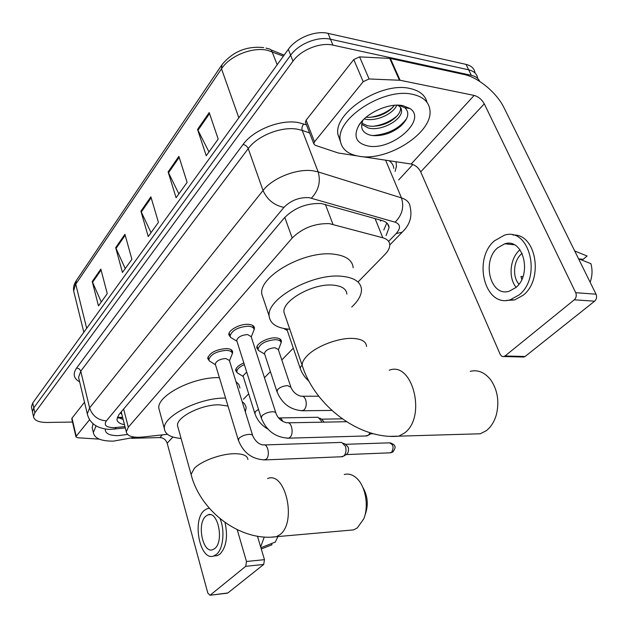 <?xml version="1.0" encoding="UTF-8"?>
<svg xmlns="http://www.w3.org/2000/svg" width="628" height="628" viewBox="0 0 628 628"><rect width="100%" height="100%" fill="white"/><g stroke="black" fill="none" stroke-linecap="round" stroke-linejoin="round"><path stroke-width="0.94" d="M258.391 350.291L256.789 347.951C256.122 343.657 267.701 337.393 275.519 337.864C279.201 338.068 281.163 339.183 281.415 341.208L281.101 342.778M209.25 360.802L207.672 358.431C209.571 352.803 215.773 349.506 226.284 348.556C230.288 348.744 232.423 349.922 232.69 352.065L232.344 353.713M230.539 337.315L228.835 334.748C228.152 330.187 239.935 323.781 248.099 324.331C252.079 324.582 254.199 325.83 254.473 328.059L254.136 329.771M358.47 281.54L384.846 254.56C388.237 251.043 389.878 247.73 389.752 244.622C389.47 241.309 387.154 239.025 382.813 237.776L329.331 223.631C314.754 223.254 302.374 228.05 292.201 238.012L128.3 427.221L126.291 431.829C127.194 436.138 132.587 437.881 142.47 437.049L167.464 434.309M121.644 413.562L121.259 411.842M381.212 220.31L380.576 221.135L380.105 219.996M243.436 399.212L248.688 393.834M264.459 377.711L270.401 371.627M281.799 359.97L293.315 348.187M237.133 372.632L235.641 370.457C235.814 367.78 238.538 365.268 243.821 362.929M386.079 235.563L389.093 227.556C388.787 224.22 386.495 221.896 382.216 220.601L321.34 203.527C306.731 203.001 294.391 207.805 284.311 217.94L118.873 414.684L116.934 419.3C117.232 422.055 119.736 423.845 124.462 424.661M72.518 422.047L46.833 422.463C38.677 422.416 34.234 420.454 33.504 416.584L34.846 412.784L292.978 61.175C300.898 49.887 320.327 42.06 332.95 45.138L471.338 75.321C475.6 76.302 478.387 78.327 479.706 81.397M412.886 164.489L398.694 179.914M31.651 407.949L31.408 406.826L32.735 402.988L288.323 49.329C296.141 37.994 315.437 30.207 328.02 33.355L466.039 64.386L468.684 69.834C474.077 71.152 477.076 74.018 477.68 78.429C477.076 74.018 474.077 71.152 468.684 69.834L330.477 39.226L468.684 69.834L471.338 75.321M288.323 49.329L290.646 55.233C298.512 43.921 317.87 36.118 330.477 39.226C317.87 36.118 298.512 43.921 290.646 55.233L33.786 407.87L290.646 55.233L292.978 61.175M32.695 412.808L32.452 411.701L33.786 407.87L32.452 411.701L32.695 412.808M123.151 419.488L117.31 417.196M386.801 222.979L383.818 229.974M101.257 301.99L92.23 281.517L98.47 305.883L107.262 293.637L100.833 269.09L92.23 281.517M125.239 268.588L115.685 247.636L122.444 272.481L131.896 259.317L124.933 234.283L115.685 247.636M208.983 151.921L197.545 129.415L206.243 155.744L218.199 139.086L209.203 112.577L197.545 129.415M178.862 193.879L168.123 171.907L176.091 197.742L187.113 182.387L178.878 156.364L168.123 171.907M151.034 232.65L140.915 211.196L148.247 236.536L158.437 222.343L150.877 196.815L140.915 211.196M466.039 64.386C471.424 65.712 474.43 68.593 475.051 73.021M359.216 156.278C347.731 154.347 341.397 148.938 340.203 140.028C336.192 118.354 384.14 87.347 412.643 94.341C423.217 96.704 428.987 101.987 429.945 110.175C433.1 132.736 387.46 161.679 359.216 156.278M340.407 141.559L337.864 134.211C333.798 112.428 381.549 81.404 410.021 88.501C419.598 90.62 425.266 95.252 427.016 102.388M402.901 105.637L410.084 108.558C427.417 120.129 391.715 150.987 368.087 145.994C356.296 143.357 353.156 136.574 358.659 125.663C365.747 113.134 388.952 102.56 402.901 105.637M362.921 120.207C359.938 127.712 362.262 132.665 369.884 135.067L373.228 135.64C383.237 136.048 392.351 132.908 400.578 126.212C408.412 118.778 409.856 112.608 404.911 107.718L398.725 105.182M361.861 123.151L367.27 125.694L371.234 126.267C380.317 126.354 388.206 123.614 394.91 118.056C398.811 114.555 400.695 111.25 400.554 108.157L400.468 107.388M361.642 124.336L368.212 127.947C381.455 131.794 402.736 119.367 401.551 110.418C401.394 107.992 399.981 106.242 397.312 105.166M366.148 117.201L368.047 117.35C376.682 117.303 384.203 114.681 390.592 109.468L394.51 105.292M364.232 118.904L364.452 118.967C375.638 122.083 393.324 113.966 396.817 105.166M370.206 117.35C379.045 115.921 386.613 112.561 392.908 107.278M373.307 126.314C382.656 124.917 390.624 121.408 397.218 115.795M372.663 135.577C387.978 134.353 399.369 128.591 406.826 118.292M305.742 123.002L305.404 122.138L306.111 120.207L314.495 141.826L363.18 81.679L353.76 59.566L359.585 56.865L390.388 58.459L464.092 74.497C478.285 77.362 496.944 92.944 504.049 107.804L596.035 294.194C597.079 296.918 596.608 299.25 594.614 301.189L574.298 299.807C576.292 297.829 576.763 295.466 575.719 292.695L484.282 103.84C481.809 99.483 478.434 96.673 474.156 95.425L400.115 80.266L369.083 78.963L363.18 81.679M306.111 120.207L353.76 59.566M361.673 156.576L411.152 164.026C415.32 165.038 418.507 167.652 420.705 171.868L500.202 354.349L501.536 356.092L503.036 356.665L505.053 355.974L525.11 356.484L594.614 301.189M525.11 356.484L522.378 357.01M505.053 355.974L574.298 299.807M314.495 141.826L313.772 143.733L315.185 145.296L338.249 152.989L356.861 155.846M515.745 287.616C532.646 274.412 523.124 237.549 504.779 243.79L497.588 247.864C481.299 261.444 490.633 297.374 509.222 291.219L515.745 287.616M520 249.779L519.646 250.085C509.936 258.367 508.115 277.78 516.114 287.286M578.953 258.901L583.153 259.317L587.086 256.012L574.706 250.972M522.143 253.351L521.444 253.94C513.476 260.667 512.158 276.72 518.948 284.162M512.652 244.111L512.165 244.567M506.239 300.412L514.465 299.996L523.187 295.215C544.123 279.185 535.982 233.169 512.966 235.076M494.385 240.862C472.389 259.419 485.028 308.081 510.376 299.729L519.089 294.932C542.223 277.081 529.231 226.7 504.331 235.217L494.385 240.862M590.155 282.278C592.361 276.037 592.612 269.836 590.901 263.674L578.529 258.728M522.943 276.626L520.942 276.461L521.805 279.389M471.73 434.026L480.31 433.775L486.237 430.722C491.002 427.04 494.393 421.639 496.418 414.504C499.456 401.441 497.549 389.878 490.688 379.822C484.714 372.326 477.892 369.5 470.223 371.344M346.884 294.077C346.381 288.888 341.781 285.905 333.091 285.12C313.207 283.126 282.145 300.514 283.958 312.234L285.261 316.033M289.783 329.229C276.964 328.263 270.087 323.86 269.153 316.025C266.343 298.912 312.336 273.133 341.538 276.257C354.145 277.49 360.786 281.87 361.477 289.39C361.595 294.964 358.345 300.843 351.743 307.021M263.658 299.619L261.774 293.99C258.783 276.43 304.156 250.564 333.209 254.105C345.745 255.51 352.41 260.063 353.195 267.779M348.823 530.315L353.588 529.891L357.293 527.944L363.753 518.854C369.076 506.278 365.567 486.315 356.798 478.355C352.748 474.595 348.556 473.324 344.238 474.533M227.995 406.026L218.905 404.801C201.188 404.518 176.209 417.251 177.536 425.666L178.101 427.715M181.084 438.43C170.612 437.567 165.038 434.325 164.371 428.704C162.33 416.395 199.28 397.548 225.311 398.081L225.585 398.081M159.677 411.395L158.853 408.365C156.702 395.695 193.236 376.784 219.125 377.648L219.392 377.656M242.18 401.692L244.418 403.639L245.901 406.402L246.145 407.925L245.352 411.937M235.94 381.565L238.836 384.493L239.951 388.01M362.843 487.399C367.663 495.735 368.534 504.567 365.457 513.885M236.937 341.161L236.701 340.407C237.839 337.04 241.458 335.093 247.558 334.559L251.161 336.624L275.81 412.792M233.365 339.065L230.594 337.393L230.084 335.964C231.96 330.32 237.988 327.062 248.154 326.199C251.883 326.427 253.877 327.588 254.128 329.684L251.263 336.93M370.08 432.786L368.416 435.204L365.496 435.981M215.475 364.703L215.271 364.044C216.354 360.904 219.847 359.051 225.766 358.494L229.385 360.441L252.613 435.361M211.793 362.474L209.344 360.943L208.873 359.632C210.655 354.357 216.479 351.272 226.331 350.369C230.091 350.55 232.093 351.641 232.344 353.658L229.479 360.731M264.561 444.938L341.75 442.402L345.416 446.273C346.546 450.394 345.989 453.651 343.759 456.054L341.137 456.768M343.594 443.337L345.447 444.279L348.1 447.065C348.909 450.033 348.516 452.38 346.899 454.107L346.248 454.507M283.778 328.483L287.279 330.501L287.098 328.994M264.663 354.082L264.435 353.383C265.573 350.173 269.09 348.289 274.993 347.716L278.322 349.568L290.709 386.628M260.958 351.9L258.461 350.408L258.006 349.121C259.882 343.744 265.746 340.588 275.574 339.67C279.028 339.85 280.873 340.894 281.101 342.794L278.416 349.827M243.232 376.462L243.036 375.842L246.71 372.059M279.766 417.934L317.98 417.267L321.355 420.909L321.701 422.181M239.456 374.17L237.235 372.796L236.819 371.611C236.968 369.138 239.48 366.807 244.355 364.617M319.676 418.138L321.607 419.143L324.166 422.134M71.812 418.978L72.016 418.138L76.208 436.232L89.6 419.685M72.016 418.138L84.513 402.234M257.464 536.21L264.466 559.666L263.705 564.446L245.721 566.323L246.474 561.487L237.235 529.718M131.542 438.305L159.928 437.567C163.468 437.826 165.878 439.694 167.166 443.187L207.805 593.06L209.948 595.25L227.854 592.973L263.705 564.446M227.854 592.973L227.108 593.209M210.286 595.061L245.721 566.323M76.208 436.232L75.957 436.876L77.527 437.747L99.295 439.145M214.807 548.495C224.251 541.352 217.924 510.572 208.049 514.842L205.796 516.208C196.627 523.579 202.773 553.802 212.774 549.688L214.807 548.495M214.36 555.929L217.312 555.639L220.036 554.061C226.363 547.027 228.027 536.508 225.036 522.527M209.328 508.288L207.319 508.594L204.194 510.486C191.791 520.565 200.112 561.542 213.74 555.984L216.456 554.398C223.223 549.108 225.138 530.566 220.098 518.759M261.279 548.99L271.948 544.79L271.563 543.526M260.675 546.972L264.247 537.011M277.898 536.571L275.323 542.05L260.895 547.71M135.256 437.19L113.487 441.131C101.132 441.233 94.42 438.383 93.352 432.566L96.053 425.847M92.646 429.638L92.175 427.684L93.062 423.704M127.515 434.458L118.213 435.651C109.288 435.636 104.978 433.406 105.284 428.948M325.359 204.343L332.966 224.29M122.052 417.361L122.633 417.471M120.498 412.745L121.887 414.527M284.79 217.382L292.201 238.012M375.065 218.56L382.813 237.776M123.645 409.009L128.3 427.221M388.622 241.372L396.197 233.545C400.939 228.097 400.562 224.306 395.067 222.171L308.976 197.616C299.077 197.223 290.733 200.481 283.95 207.381L106.368 420.886C103.628 425.18 106.108 427.448 113.801 427.692L124.964 426.616M87.818 415.877L87.292 413.844L89.616 407.917L263.03 190.496C272.599 177.912 297.099 168.265 313.199 170.832L318.168 171.915L302.225 130.396L297.295 129.18C281.375 126.244 257.425 135.766 248.241 148.601L80.777 371.172L78.563 377.318L79.026 379.249M79.638 381.832C73.609 378.496 72.612 373.872 76.647 367.961L243.099 144.44C245.524 145.005 247.236 146.387 248.241 148.601L263.03 190.496C267.23 199.759 274.208 205.387 283.95 207.381M113.723 429.128L114.908 429.01L116.18 427.535M243.099 144.44C253.367 129.925 280.402 119.163 298.324 122.554L306.456 124.846M396.087 161.757L396.433 166.381L395.091 171.397M332.95 45.138L328.02 33.355M34.846 412.784L32.735 402.988M311.464 198.11C318.639 190.417 320.877 181.688 318.168 171.915L401.465 197.891L385.608 160.179M395.067 222.171C402.155 215.153 404.283 207.059 401.465 197.891C406.842 199.673 409.746 202.726 410.17 207.059C412.368 216.668 409.707 225.052 402.179 232.203L403.372 230.994M393.834 168.422C393.497 165.25 391.872 162.668 388.968 160.682M309.58 132.916L302.225 130.396C301.573 128.065 302.123 125.914 303.866 123.944M106.368 420.886C97.96 420.21 92.379 415.885 89.616 407.917L80.674 370.818L79.254 368.919L76.647 367.961M396.197 233.545L402.179 232.203L389.768 244.959M122.656 417.557L118.457 417.981M283.385 56.159L267.465 50.287C252.228 46.778 229.832 55.837 221.503 68.805L221.935 64.763C232.847 51.543 246.773 45.82 263.713 47.61M265.974 48.105L270.056 49.165L271.641 50.601L277.199 64.723M221.48 65.43L76.514 280.3L73.664 291.023L74.206 293.237M238.836 117.797L221.503 68.805L75.745 284.209L86.688 328.326M141.253 212.076L151.16 197.781M168.485 172.802L179.192 157.353M197.93 130.334L209.54 113.582M115.999 248.492L125.2 235.233M92.52 282.357L101.077 270.024M420.705 171.868L484.282 103.84M411.152 164.026L474.156 95.425M390.388 58.459L400.115 80.266M575.719 292.695L596.035 294.194M399.424 80.188L389.705 58.373M359.585 56.865L369.083 78.963M366.54 346.428C366.195 341.577 361.634 338.908 352.834 338.414C338.657 337.683 316.465 346.091 307.304 355.613C303.834 359.122 302.115 362.348 302.139 365.276L303.387 368.864M389.242 370.214C412.518 360.896 426.828 416.843 404.605 432.951L398.835 436.154L390.255 436.334M247.903 459.531C247.495 455.512 242.706 453.573 233.538 453.722C220.247 454.044 201.203 461.14 194.35 468.307L191.077 474.399L191.619 476.314M267.575 478.56C285.426 470.765 297.185 522.331 279.892 534.687L276.336 536.705L271.689 537.097M261.311 418.217L261.915 415.854C264.569 413.444 268.077 412.078 272.434 411.764C274.726 411.78 275.928 412.353 276.03 413.475C277.89 418.311 281.438 421.435 286.674 422.848C291.494 420.823 294.367 433.744 289.877 437.41L288.637 438.171L287.051 438.211M345.612 444.31L389.148 442.85C393.356 444.184 394.164 447.348 391.574 452.333L389.627 452.843M393.301 451.626L391.574 452.333M238.42 440.432L238.978 438.313C241.497 436.036 244.896 434.717 249.183 434.364C251.49 434.348 252.691 434.882 252.801 435.965C255.494 441.405 258.948 444.412 263.156 444.985C267.716 443.03 270.472 455.74 266.209 459.217L263.681 459.963M300.396 368.926L300.137 368.173L301.04 366.265L302.139 365.284M277.034 391.896L277.631 389.501C280.19 387.154 283.511 385.851 287.608 385.6L290.929 387.295C292.907 391.974 296.298 394.957 301.102 396.26C303.073 395.844 304.611 397.053 305.703 399.903C306.825 404.275 306.197 407.698 303.826 410.178L301.228 410.783M278.604 417.903C280.363 417.659 281.744 418.829 282.741 421.419M254.913 413.664L255.47 411.497L258.516 409.393M167.166 443.187L172.928 437.017M159.928 437.567L162.409 434.866M246.474 561.487L264.466 559.666M281.415 341.208L280.983 339.929M232.69 352.065L232.313 350.84M254.473 328.059L254.018 326.67M117.514 417.361L122.593 417.322M121.267 412.094L126.291 431.829M79.112 379.602L87.292 413.844C88.752 420.03 92.528 424.465 98.62 427.134C103.816 428.963 108.157 429.678 111.658 429.262L125.294 427.919M33.504 416.584L31.408 406.826M387.531 223.725L389.093 227.556M271.092 49.918L284.131 55.131M83.83 332.283L73.664 291.023C73.138 287.6 73.939 284.241 76.059 280.959M340.203 140.028L337.864 134.211M404.911 107.718L410.084 108.558M401.551 110.418L400.554 108.157M361.375 121.918L358.659 125.663M503.978 356.555L524.035 357.049M313.772 143.733L305.404 122.138M514.199 244.779L504.779 243.79M514.465 299.996L510.376 299.729M283.958 312.234L302.139 365.276C314.604 405.264 359.122 439.993 398.835 436.154L480.31 433.775M269.153 316.025L261.774 293.99M177.536 425.666L191.077 474.399C200.277 511.27 240.281 541.705 276.336 536.705L353.588 529.891M164.371 428.704L158.853 408.365M236.701 340.407L261.091 417.534C266.217 430.651 275.394 437.528 288.637 438.171L367.121 435.934M236.96 341.232L230.594 337.393M230.084 335.964L229.165 333.052M373.354 433.728L370.716 433.799M253.704 328.381L252.77 325.492M288.26 422.825L346.499 421.71M371.548 433.289L368.393 435.22M390.318 442.834C393.544 444.153 395.02 445.338 394.722 446.382C395.687 446.791 395.059 448.651 392.861 451.964L390.702 452.804L346.138 454.586M215.271 364.044L238.24 439.835C243.138 452.717 252.087 459.406 265.087 459.908L342.582 456.713M215.498 364.79L209.344 360.943M208.873 359.632L208.017 356.783M231.991 352.512L231.104 349.694M346.892 454.115L343.744 456.061M287.004 329.692L300.137 368.173C301.809 373.134 304.784 377.522 309.055 381.329M264.435 353.383L276.815 391.228C281.705 403.474 290.348 409.99 302.751 410.767L331.851 410.422M302.633 396.252L318.749 396.213M264.671 354.121L258.461 350.408M258.006 349.121L257.103 346.358M280.7 341.593L279.782 338.853M243.036 375.842L254.733 413.067C256.954 419.92 261.366 425.274 267.952 429.144M243.248 376.517L237.235 372.796M236.819 371.611L235.971 368.911M342.244 418.829L321.787 419.174M209.948 595.25L227.509 593.162M75.957 436.876L71.765 418.79M210.325 514.685L208.049 514.842M217.312 555.639L213.74 555.984M93.352 432.566L92.175 427.684"/></g></svg>
